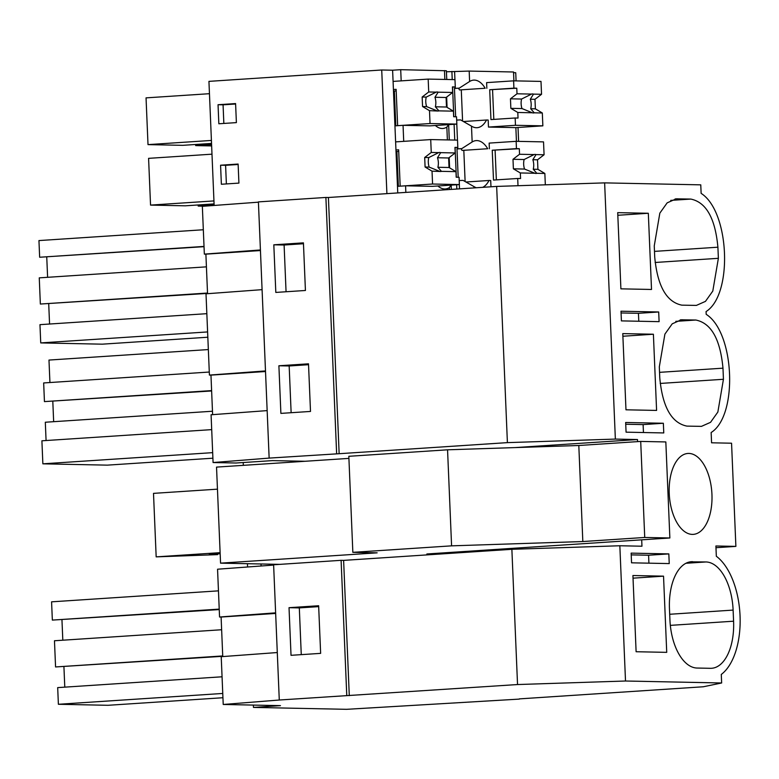 <?xml version="1.0" encoding="UTF-8"?>
<svg xmlns="http://www.w3.org/2000/svg" width="779" height="779" viewBox="0 0 779 779"><rect width="100%" height="100%" fill="white"/><g stroke="black" fill="none" stroke-linecap="round" stroke-linejoin="round"><path stroke-width="1.17" d="M631.214 554.882L648.586 555.232L648.917 563.168M668.83 553.898L631.146 553.129L631.545 562.818L669.239 563.587L668.83 553.898L648.586 555.232M349.284 695.628L343.617 560.383L511.871 549.302L517.538 684.546L279.281 700.019L223.222 704.469L221.217 656.687L277.295 652.539M637.582 441.625L637.495 439.541L615.361 439.083L604.631 182.88L700.769 184.847L701.129 193.377C729.66 211.411 733.156 294.657 706.076 311.561L706.193 314.336C734.733 332.38 738.229 415.616 711.149 432.52L711.578 442.803L731.559 443.212L735.882 546.391L715.901 545.982L716.329 556.264A63.596 33.419 86.2 0 1 740.05 615.79A63.596 33.419 86.2 0 1 721.286 674.439L721.646 682.979L703.271 686.776L519.301 698.89M222.755 656.58L221.1 617.036L275.649 613.443M221.1 617.036L219.551 617.007L217.555 569.215L273.624 565.067M275.63 612.849L219.551 617.007M222.064 676.785L57.685 687.614L58.386 704.274L108.057 705.297L222.94 697.731M63.927 666.756L64.784 687.146M222.745 656.298L55.562 666.951L54.472 640.757L221.635 629.744M61.96 619.928L62.817 640.202M218.461 590.852L51.58 601.836L52.349 620.094L219.24 609.577M301.269 654.642L299.311 607.902L318.679 606.627M222.755 693.456L58.386 704.274M219.22 609.11L52.349 620.094M222.736 655.937L55.562 666.951M519.311 699.104L346.606 709.318L253.467 707.41L253.37 705.083M289.028 607.688L318.64 605.741L320.636 653.367L291.025 655.314L289.028 607.688L299.311 607.902M663.533 576.158L632.918 575.525L636.112 651.731L666.727 652.354L663.533 576.158L633.035 578.164M692.589 561.678A47.704 25.064 86.2 0 0 691.45 561.708A47.704 25.064 86.2 0 0 669.463 608.788L669.93 619.899A47.704 25.064 86.2 0 0 697.049 668.041L710.448 668.314A47.704 25.064 86.2 0 0 711.587 668.285A47.704 25.064 86.2 0 0 733.584 621.204L733.117 610.093A47.704 25.064 86.2 0 0 705.998 561.961L690.321 561.834M223.222 704.469L280.469 705.638L253.467 707.41M721.646 682.979L625.508 681.012L517.538 684.546M243.321 465.345L243.204 462.531M247.586 566.995L247.449 563.704M439.21 553.158L439.249 554.083M261.082 565.992L260.994 563.977M625.508 681.012L619.841 545.758L641.964 546.215L641.692 539.828M637.495 439.541L515.377 447.574M279.281 700.019L273.614 564.775L341.105 560.325L346.772 695.579M343.617 560.383L341.105 560.325M619.841 545.758L511.871 549.302M663.357 423.26L663.766 432.939L626.073 432.17L625.664 422.481L663.357 423.26L643.113 424.594L643.444 432.52M718.374 258.316L717.907 247.206C715.21 218.256 706.163 202.209 690.788 199.073L676.24 198.82L667.165 202.852L659.832 213.144L654.253 245.911L654.72 257.021C657.418 285.971 666.464 302.018 681.839 305.154L696.377 305.407L705.462 301.376L712.795 291.083L718.374 258.316L655.11 262.484M621.408 320.89L620.999 311.211L658.693 311.98L659.102 321.659L621.408 320.89M722.98 368.175C720.273 339.216 711.237 323.168 695.851 320.033L681.313 319.789L672.228 323.821L664.906 334.113L659.316 366.87L659.784 377.981C662.491 406.94 671.527 422.987 686.912 426.113L701.451 426.366L710.536 422.335L717.858 412.042L723.438 379.285L722.98 368.175L659.55 372.343M653.396 334.23L656.59 410.426L625.975 409.803L622.781 333.607L653.396 334.23L622.888 336.246M688.889 453.436A40.547 21.306 -93.8 0 1 711.899 493.438A40.547 21.306 -93.8 0 1 693.252 534.375A40.547 21.306 -93.8 0 1 692.288 534.394A40.547 21.306 -93.8 0 1 669.278 494.402A40.547 21.306 -93.8 0 1 687.925 453.456A40.547 21.306 -93.8 0 1 688.889 453.436M620.902 288.843L651.517 289.467L648.323 213.271L617.708 212.648L620.902 288.843M621.077 312.954L638.449 313.314L638.78 321.25M658.693 311.98L638.449 313.314M212.618 414.652L210.963 375.118L209.415 375.079L206.007 293.81L262.085 289.652M260.42 249.962L204.341 254.12L205.89 254.149L207.545 293.693M204.341 254.12L202.345 206.328L258.414 202.18M336.635 453.651L325.895 197.447L328.407 197.496L339.147 453.709L269.144 458.101L213.086 462.541L235.988 463.008L272.436 460.613L305.095 461.275M213.086 462.541L211.08 414.769L267.148 410.611M265.483 370.931L209.415 375.079M269.144 458.101L258.404 201.888L325.895 197.447M273.818 244.81L303.43 242.853L305.426 290.479L275.815 292.427L273.818 244.81L284.101 245.015L286.059 291.755M278.892 365.77L280.888 413.386L310.5 411.439L308.503 363.822L278.892 365.77L289.165 365.974L291.132 412.714M604.631 182.88L496.661 186.415L507.402 442.628L615.361 439.083M303.469 243.739L284.101 245.015M203.329 229.756L38.95 240.575L39.651 257.245L204.03 246.67M207.827 337.229L102.292 344.172L40.732 342.916L39.963 324.658L206.844 313.674M48.717 303.859L49.564 324.025M206.425 266.846L39.262 277.86L40.352 304.044L207.535 293.401M46.75 257.031L47.607 277.305M648.323 213.271L617.825 215.277M205.89 254.149L260.439 250.556M207.526 293.04L40.352 304.044M207.603 331.932L40.732 342.916M204.02 246.427L39.651 257.245M328.407 197.496L496.661 186.415M339.147 453.709L507.402 442.628M625.741 424.234L643.113 424.594M210.963 375.118L265.512 371.525M212.472 411.234L45.309 422.237L46.078 440.534M52.806 401.409L53.654 421.692M211.625 390.961L44.442 401.604L43.663 382.947L209.288 372.041M208.344 349.567L48.98 360.064L49.924 382.538M211.703 429.628L41.9 440.807L42.864 463.826L107.356 465.141L212.901 458.198M308.542 364.699L289.165 365.974M212.667 452.648L42.864 463.826M211.615 390.6L44.442 401.604M735.882 546.391L715.979 547.705M400.708 69.682L401.175 80.87L393.083 81.405L392.606 70.217L400.708 69.682L446.386 70.753L446.757 79.477M446.425 71.785L469.182 71.084L513.527 71.989L513.906 80.85M516.078 80.889L515.737 72.729L513.556 72.69M392.606 70.217L381.72 69.993L208.938 81.367L214.137 205.461M485.171 88.251L459.522 89.945L485.171 88.251A28.823 15.142 86.2 0 0 473.681 80.12A28.823 15.142 86.2 0 0 469.61 81.493L459.24 88.154L454.469 88.465M486.846 88.29L486.612 82.623L513.604 80.841L540.996 81.405L541.541 94.288L534.978 99.313L530.304 99.225L533.488 94.123A9.543 5.015 86.2 0 0 532.505 93.928A9.543 5.015 86.2 0 0 532.281 93.928A9.543 5.015 86.2 0 0 531.541 94.084L521.599 99.04A9.543 5.015 86.2 0 0 521.998 108.563L532.32 112.77A9.543 5.015 86.2 0 0 533.303 112.974A9.543 5.015 86.2 0 0 533.527 112.965A9.543 5.015 86.2 0 0 534.267 112.819L530.703 108.748A9.543 5.015 86.2 0 0 530.304 99.225M518.61 141.369L518.025 127.483M397.757 192.929L395.615 141.885L403.717 141.35L403.045 125.322L394.943 125.857L393.083 81.405L428.177 79.098L428.713 91.98L436.182 92.136L426.249 97.093A9.543 5.015 -93.8 0 0 426.649 106.616L422.559 106.528L422.16 97.005L426.249 97.093M395.956 149.987L398.653 149.811L400.172 186.152L432.569 184.019L432.033 171.156L425.091 167.018L424.691 157.485L431.254 152.46L430.709 139.577L395.615 141.885L394.943 125.857M435.373 125.507A28.823 15.142 86.2 0 0 442.774 128.486A28.823 15.142 86.2 0 0 446.844 127.104L448.587 124.63M393.414 89.507L396.122 89.332L397.641 125.672L430.037 123.54L456.845 124.095L429.842 125.867L403.045 125.322M487.712 148.731L462.064 150.425L487.712 148.731A28.823 15.142 86.2 0 0 476.222 140.6A28.823 15.142 86.2 0 0 472.152 141.973L471.49 126.14L460.574 119.898A12.717 0.487 -2.4 0 0 456.669 120.083M457.468 140.123L456.796 124.095M455.657 116.782L454.459 88.319L455.296 88.339A12.717 0.487 -2.4 0 1 459.24 88.154M516.438 141.33L515.864 127.629L488.472 127.065L488.18 120.034L486.505 120.005A28.823 15.142 86.2 0 1 477.05 127.707A28.823 15.142 86.2 0 1 471.49 126.14M489.387 148.77L489.144 143.102L516.146 141.32L543.528 141.885L544.073 154.768L537.52 159.802L532.846 159.705L536.02 154.602A9.543 5.015 86.2 0 0 535.037 154.408A9.543 5.015 86.2 0 0 534.813 154.408A9.543 5.015 86.2 0 0 534.073 154.563L524.14 159.52A9.543 5.015 86.2 0 0 524.54 169.053L534.861 173.259A9.543 5.015 86.2 0 0 535.835 173.454A9.543 5.015 86.2 0 0 536.069 173.454A9.543 5.015 86.2 0 0 536.799 173.298L533.245 169.228A9.543 5.015 86.2 0 0 532.846 159.705M463.719 121.505L486.505 120.005M459.522 89.945A28.823 15.142 86.2 0 0 458.412 88.212M211.537 143.433L182.744 145.332L148.01 144.621L146.043 97.872L209.454 93.694M235.609 104.006L223.067 104.824L223.846 123.442M211.645 145.926L195.685 145.595L195.636 144.485M148.01 144.621L211.411 140.444M195.685 145.595L211.586 144.553M455.296 88.339L455.238 86.956M454.936 79.643L454.595 71.483M218.042 104.727L218.841 123.773L236.388 122.615L235.589 103.568L218.042 104.727L223.067 104.824M456.815 189.044L456.64 184.75M456.319 177.222L455.082 147.611M454.761 140.064L454.099 124.27M453.787 116.743L452.55 87.131M452.229 79.585L451.888 71.425M459.513 188.859L459.328 184.574M457.77 147.435L457.828 148.818L456.991 148.808L458.188 177.261M449.619 167.855L449.181 157.553M447.078 107.375L446.649 97.073M386.9 193.64L381.72 69.993M221.372 184.253L238.919 183.104L238.121 164.048L220.574 165.206L221.372 184.253M457.828 148.818A12.717 0.487 -2.4 0 1 461.772 148.633L457 148.945M472.152 141.973L461.772 148.633M462.064 150.425A28.823 15.142 86.2 0 0 460.954 148.692M459.211 180.562A12.717 0.487 -2.4 0 1 463.106 180.387L474.022 186.619A28.823 15.142 86.2 0 0 476.368 187.749M466.251 181.984L489.037 180.485A28.823 15.142 86.2 0 1 482.727 187.33M490.974 186.794L490.712 180.514L489.037 180.485M214.079 203.913L185.285 205.812L150.542 205.101L148.585 158.351L211.985 154.174M432.569 184.019L459.376 184.574L432.374 186.347L405.577 185.801L397.475 186.337M238.14 164.486L225.598 165.304L226.377 183.922M220.574 165.206L225.598 165.304M204.147 206.201L198.217 206.075L198.178 204.965M198.217 206.075L214.118 205.033M150.542 205.101L213.952 200.924M437.905 185.986A28.823 15.142 86.2 0 0 445.315 188.966A28.823 15.142 86.2 0 0 449.376 187.593L451.129 185.12M405.849 192.394L405.577 185.801M437.584 554.19L426.882 553.976L669.862 537.977L665.831 441.936L640.708 441.42L578.807 445.5L447.555 449.804L348.826 456.299L352.848 552.34L451.586 545.845L582.828 541.541L644.73 537.461L640.708 441.42M220.165 553.742L209.23 554.463L217.604 554.629L217.575 553.908M348.914 458.393L216.533 467.108L220.554 563.149L377.143 552.837L352.848 552.34M669.862 537.977L644.73 537.461M279.836 564.366L220.554 563.149M220.116 552.662L156.17 556.868L153.502 493.37L217.458 489.163M270.225 565.311L270.177 564.162M217.604 554.629L156.17 556.868M451.586 545.845L447.555 449.804M582.828 541.541L578.807 445.5M425.091 167.018L429.18 167.095A9.543 5.015 -93.8 0 1 428.781 157.572L424.691 157.485M432.033 171.156L440.486 171.507A9.543 5.015 86.2 0 0 440.71 171.497A9.543 5.015 86.2 0 0 441.45 171.341L437.886 167.271A9.543 5.015 86.2 0 0 437.486 157.748L448.626 157.981L449.025 167.504L455.968 171.643L441.45 171.341M439.502 171.302L429.18 167.095M437.486 157.748L440.661 152.655A9.543 5.015 86.2 0 0 439.687 152.45A9.543 5.015 86.2 0 0 439.453 152.46A9.543 5.015 86.2 0 0 438.713 152.616L428.781 157.572M431.254 152.46L438.713 152.616M440.661 152.655L455.189 152.957L454.955 147.377L457.818 147.435L457.516 140.123L430.709 139.577M459.376 184.574L459.074 177.281L456.202 177.222L455.968 171.643M398.351 186.278L396.891 151.516L396.014 151.496M396.891 151.516L398.721 151.399M437.886 167.271L449.025 167.504M455.189 152.957L448.626 157.981M457.818 147.435L454.965 147.62M516.146 141.32L516.448 148.633L519.311 148.692L519.544 154.271L534.073 154.563M536.02 154.602L544.073 154.768M519.544 154.271L512.991 159.296L524.14 159.52M536.799 173.298L544.852 173.464L537.919 169.325L537.52 159.802M544.852 173.464L545.329 184.818M465.112 181.371L463.817 150.454M518.006 185.714L517.704 178.479L493.497 180.066L492.24 150.23L516.448 148.633M519.311 148.692L492.24 150.23M517.704 178.479L520.567 178.537L520.333 172.957L513.39 168.819L512.991 159.296M495.103 150.289L496.35 179.881M513.39 168.819L524.54 169.053M520.333 172.957L534.861 173.259M533.245 169.228L537.919 169.325M430.037 123.54L429.502 110.667L437.944 111.027A9.543 5.015 86.2 0 0 438.178 111.017A9.543 5.015 86.2 0 0 438.908 110.861L435.354 106.791A9.543 5.015 86.2 0 0 434.955 97.268L446.094 97.502L446.494 107.025L453.436 111.163L438.908 110.861M436.97 110.822L426.649 106.616M434.955 97.268L438.129 92.175A9.543 5.015 86.2 0 0 437.146 91.971A9.543 5.015 86.2 0 0 436.922 91.98A9.543 5.015 86.2 0 0 436.182 92.136M422.16 97.005L428.713 91.98M429.502 110.667L422.559 106.528M438.129 92.175L452.648 92.467L452.414 86.897L455.287 86.956L454.975 79.643L428.177 79.098M456.845 124.095L456.533 116.792L453.67 116.733L453.436 111.163M395.81 125.799L394.359 91.036L393.483 91.016M394.359 91.036L396.19 90.919M435.354 106.791L446.494 107.025M452.648 92.467L446.094 97.502M455.287 86.956L452.424 87.141M513.604 80.841L513.916 88.154L516.779 88.212L517.013 93.792L531.541 94.084M533.488 94.123L541.541 94.288M517.013 93.792L510.459 98.816L521.599 99.04M534.267 112.819L542.32 112.984L535.377 108.846L534.978 99.313M542.32 112.984L542.856 125.847L515.864 127.629M462.58 120.891L461.285 89.975M510.459 98.816L510.858 108.339L517.801 112.478L518.035 118.057L515.162 117.999L515.474 125.292L488.472 127.065M515.162 117.999L490.955 119.586L489.709 89.751L513.916 88.154M516.779 88.212L489.709 89.751M492.571 89.809L493.808 119.401M510.858 108.339L521.998 108.563M517.801 112.478L532.32 112.77M515.474 125.292L542.856 125.847M530.703 108.748L535.377 108.846M685.948 563.275L705.998 561.961M669.687 614.271L733.117 610.093M670.32 625.371L733.584 621.204M675.111 198.947L677.379 198.801M670.738 200.388L690.788 199.073M654.477 251.383L717.907 247.206M660.183 383.443L723.438 379.285M680.184 319.906L682.453 319.76M675.812 321.357L695.851 320.033M444.848 79.439L444.478 70.577M469.61 81.493L469.182 71.084M447.38 139.918L446.844 127.104M474.07 187.905L474.022 186.619M449.464 189.521L449.376 187.593M449.288 139.957L448.646 124.63M451.362 189.404L451.177 185.11"/></g></svg>
